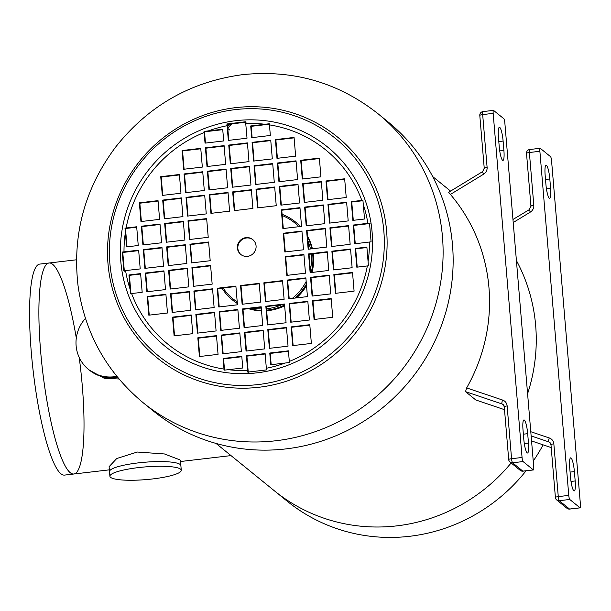 <?xml version="1.0" encoding="UTF-8"?>
<svg xmlns="http://www.w3.org/2000/svg" width="611" height="611" viewBox="0 0 611 611"><rect width="100%" height="100%" fill="white"/><g stroke="black" fill="none" stroke-linecap="round" stroke-linejoin="round"><path stroke-width="0.92" d="M511.124 462.962A171.874 166.322 129.1 0 1 274.331 490.763A171.874 166.322 -50.9 0 0 511.124 462.962M284.657 305.851A50.133 48.513 129.1 0 1 268.611 310.556A50.133 48.513 129.1 0 1 266.656 310.739M261.523 310.869A50.133 48.513 129.1 0 1 248.463 308.677M237.351 303.522A50.133 48.513 129.1 0 1 232.89 300.314L232.188 299.749A50.133 48.513 129.1 0 1 221.938 288.148M282.114 214.331A50.133 48.513 129.1 0 1 295.373 221.908L296.075 222.473A50.133 48.513 129.1 0 1 300.452 226.513M307.501 236.052A50.133 48.513 129.1 0 1 312.389 248.753M313.283 253.809A50.133 48.513 129.1 0 1 312.03 272.437M306.516 285.681A50.133 48.513 129.1 0 1 296.503 297.893M284.581 304.973A50.133 48.513 129.1 0 1 267.908 309.983A50.133 48.513 129.1 0 1 266.602 310.121M261.477 310.312A50.133 48.513 129.1 0 1 249.341 308.578M237.335 303.377A50.133 48.513 129.1 0 1 232.188 299.749M295.373 221.908A50.133 48.513 129.1 0 1 300.299 226.528M307.57 236.923A50.133 48.513 129.1 0 1 311.831 248.814M312.656 253.886A50.133 48.513 129.1 0 1 311.152 272.537M306.386 284.13A50.133 48.513 129.1 0 1 294.945 298.076M281.587 304.797A48.933 47.352 129.1 0 1 267.58 308.624A48.933 47.352 129.1 0 1 266.488 308.738M261.363 308.945A48.933 47.352 129.1 0 1 253.206 308.127M237.205 301.849A48.933 47.352 129.1 0 1 223.152 288.002M282.221 215.546A48.933 47.352 129.1 0 1 298.779 226.704M307.891 240.734A48.933 47.352 129.1 0 1 310.472 248.975M311.274 254.046A48.933 47.352 129.1 0 1 310.335 269.863M306.164 281.465A48.933 47.352 129.1 0 1 292.279 298.389M79.209 357.45A106.23 18.994 -96.7 0 1 73.809 474.014L64.476 475.106A106.23 18.994 83.3 0 1 31.337 352.723A106.23 18.994 83.3 0 1 39.761 264.089L49.094 262.997A106.23 18.994 83.3 0 0 41.54 361.139A106.23 18.994 83.3 0 0 70.196 472.677A106.23 18.994 83.3 0 0 73.809 474.014A106.23 18.994 -96.7 0 1 40.662 351.63A106.23 18.994 -96.7 0 1 49.094 262.997A106.23 18.994 -96.7 0 1 76.306 338.066M181.268 470.264L180.466 460.717L179.833 459.839L164.466 453.958L137.276 452.033L116.747 458.517L109.102 466.682L109.514 471.577A35.805 6.362 -4.8 0 1 141.515 462.535A35.805 6.362 -4.8 0 1 180.23 464.52A35.805 6.362 -4.8 0 1 180.871 465.582A35.805 6.362 175.2 0 0 144.662 462.244A35.805 6.362 175.2 0 0 109.514 471.577L109.904 476.259A35.805 6.362 -4.8 0 1 145.051 466.926A35.805 6.362 -4.8 0 1 181.268 470.264A35.805 6.362 -4.8 0 1 152.59 478.948A35.805 6.362 -4.8 0 1 109.904 476.259M116.8 376.33A35.805 34.651 129.1 0 1 114.058 376.758A35.805 34.651 129.1 0 1 88.542 369.449L89.473 370.205A35.805 34.651 -50.9 0 0 114.99 377.522A35.805 34.651 -50.9 0 0 117.465 377.14A35.805 34.651 129.1 0 1 89.473 370.205L104.214 378.262L119 378.996M288.43 350.844L269.772 353.028L270.757 364.736L289.393 362.529L288.43 350.844M356.793 267.19L368.425 265.808L366.883 247.096L355.22 248.463L356.793 267.19M354.823 243.781L371.091 241.819L369.518 223.091L353.25 225.054L354.823 243.781M364.523 219.005L362.926 200.263L351.287 201.645L352.86 220.372L364.523 219.005M270.352 135.482L269.344 123.75L250.701 125.958L251.686 137.666L270.352 135.482M247.02 138.208L245.584 121.772L226.918 123.957L228.361 140.393L247.02 138.208M222.71 129.234L204.028 131.403L205.036 143.127L223.695 140.942L222.71 129.234M136.681 226.78L124.988 228.124L126.584 246.875L138.246 245.507L136.681 226.78M138.644 250.189L122.253 252.053L123.827 270.78L140.217 268.916L138.644 250.189M128.944 274.965L130.494 293.67L142.18 292.325L140.606 273.598L128.944 274.965L129.41 275.34L140.645 274.026M223.122 358.497L224.077 370.174L242.766 368.013L241.78 356.305L223.122 358.497L223.588 358.871L241.819 356.74M246.447 355.762L247.761 372.099L266.419 369.915L266.343 368.265L265.105 353.578L246.447 355.762L246.913 356.137L265.143 354.006M247.524 256.353A9.547 9.241 -50.9 0 0 252.748 239.573A9.547 9.241 -50.9 0 0 239.558 241.162A9.547 9.241 -50.9 0 0 247.524 256.353M350.554 249.013L331.888 251.197L333.461 269.925L352.127 267.74L350.554 249.013M354.09 291.149L352.516 272.422L333.858 274.606L335.431 293.333L354.09 291.149M330.765 293.883L329.192 275.149L310.525 277.341L312.099 296.068L330.765 293.883M327.229 251.74L308.563 253.932L310.136 272.659L328.794 270.467L327.229 251.74M285.238 256.658L286.811 275.385L305.469 273.201L303.896 254.474L285.238 256.658L285.704 257.04L303.934 254.902M284.107 299.344L282.534 280.617L263.876 282.801L265.449 301.529L284.107 299.344M307.44 296.61L305.867 277.883L287.201 280.067L288.774 298.794L307.44 296.61M284.505 304.026L265.838 306.21L267.412 324.937L286.078 322.753L284.505 304.026M289.171 303.476L290.737 322.203L309.403 320.019L307.829 301.292L289.171 303.476L289.637 303.858L307.868 301.719M332.728 317.292L331.154 298.565L312.496 300.749L314.069 319.477L332.728 317.292M269.382 348.346L288.041 346.162L286.467 327.435L267.809 329.619L269.382 348.346M291.134 326.885L292.707 345.612L311.366 343.428L309.792 324.701L291.134 326.885L291.6 327.267L309.83 325.136M145.273 273.048L146.846 291.775L165.505 289.591L163.939 270.864L145.273 273.048L145.739 273.43L163.969 271.299M148.809 315.184L167.475 313L165.902 294.273L147.243 296.457L148.809 315.184M172.142 312.458L190.8 310.273L189.227 291.546L170.568 293.731L172.142 312.458M168.598 270.322L170.171 289.049L188.837 286.865L187.264 268.137L168.598 270.322L169.071 270.696L187.302 268.565M210.589 265.403L191.93 267.587L193.504 286.315L212.162 284.13L210.589 265.403M218.791 306.989L237.458 304.805L235.884 286.078L217.218 288.262L218.791 306.989M195.467 309.724L214.125 307.539L212.559 288.812L193.893 290.996L195.467 309.724M219.189 311.671L220.762 330.398L239.42 328.214L237.847 309.487L219.189 311.671L219.655 312.053L237.885 309.922M214.522 312.221L195.856 314.405L197.429 333.132L216.095 330.948L214.522 312.221M174.104 335.867L192.771 333.682L191.197 314.955L172.531 317.14L174.104 335.867M241.383 351.623L239.818 332.896L221.151 335.08L222.725 353.815L241.383 351.623M216.485 335.63L197.827 337.814L199.4 356.541L218.058 354.357L216.485 335.63M264.716 348.896L263.142 330.169L244.476 332.353L246.05 351.081L264.716 348.896M260.782 302.078L259.209 283.351L240.551 285.536L242.124 304.263L260.782 302.078M262.745 325.487L261.172 306.76L242.514 308.945L244.087 327.672L262.745 325.487M348.194 220.922L346.62 202.195L327.962 204.38L329.535 223.107L348.194 220.922M344.657 178.786L325.991 180.971L327.565 199.698L346.231 197.513L344.657 178.786M321.325 181.513L302.666 183.697L304.24 202.424L322.898 200.24L321.325 181.513M324.869 223.649L323.295 204.922L304.629 207.114L306.203 225.841L324.869 223.649M282.878 228.567L301.536 226.383L299.963 207.656L281.304 209.84L282.878 228.567M274.675 186.981L256.009 189.166L257.582 207.893L276.248 205.708L274.675 186.981M298 184.247L279.342 186.431L280.915 205.159L299.573 202.974L298 184.247M274.278 182.299L272.705 163.572L254.046 165.757L255.619 184.484L274.278 182.299M278.944 181.75L297.61 179.565L296.037 160.838L277.371 163.022L278.944 181.75M319.362 158.104L300.704 160.288L302.269 179.015L320.935 176.831L319.362 158.104M252.083 142.348L253.657 161.075L272.315 158.891L270.742 140.163L252.083 142.348L252.549 142.722L270.78 140.591M276.982 158.341L295.64 156.156L294.067 137.429L275.408 139.614L276.982 158.341M348.583 225.604L329.925 227.788L331.498 246.516L350.156 244.331L348.583 225.604M325.258 228.331L306.6 230.523L308.173 249.25L326.832 247.058L325.258 228.331M301.933 231.065L283.267 233.249L284.841 251.976L303.507 249.792L301.933 231.065M142.913 244.958L161.579 242.773L160.006 224.046L141.34 226.23L142.913 244.958M139.377 202.821L140.95 221.549L159.608 219.364L158.035 200.637L139.377 202.821L139.843 203.203L158.073 201.065M162.702 200.095L164.275 218.822L182.941 216.63L181.368 197.903L162.702 200.095L163.168 200.469L181.398 198.338M166.245 242.231L184.904 240.047L183.331 221.312L164.672 223.504L166.245 242.231M208.229 237.312L206.655 218.585L187.997 220.77L189.57 239.497L208.229 237.312M209.359 194.626L210.932 213.354L229.591 211.169L228.018 192.442L209.359 194.626L209.825 195.008L228.056 192.87M186.034 197.361L187.6 216.088L206.266 213.903L204.693 195.176L186.034 197.361L186.5 197.743L204.731 195.604M208.962 189.945L227.628 187.76L226.055 169.033L207.389 171.217L208.962 189.945M204.303 190.495L202.73 171.767L184.064 173.952L185.637 192.679L204.303 190.495M160.739 176.686L162.312 195.413L180.971 193.221L179.397 174.494L160.739 176.686L161.205 177.06L179.435 174.929M224.092 145.624L205.426 147.809L206.999 166.536L225.658 164.351L224.092 145.624M202.333 167.086L200.759 148.358L182.101 150.543L183.674 169.27L202.333 167.086M228.751 145.074L230.324 163.801L248.99 161.617L247.417 142.89L228.751 145.074L229.224 145.456L247.455 143.325M144.883 268.366L163.542 266.182L161.968 247.455L143.31 249.639L144.883 268.366M168.208 265.64L186.867 263.456L185.293 244.728L166.635 246.913L168.208 265.64M191.533 262.906L210.199 260.721L208.626 241.994L189.96 244.179L191.533 262.906M232.684 191.9L234.257 210.627L252.916 208.435L251.35 189.708L232.684 191.9L233.15 192.274L251.381 190.143M230.721 168.483L232.295 187.218L250.953 185.026L249.38 166.299L230.721 168.483L231.187 168.865L249.418 166.734M240.955 254.588A9.547 9.241 129.1 0 1 246.416 238A9.547 9.241 129.1 0 1 252.985 239.764M271.185 364.683L270.238 353.41L288.468 351.272M248.28 372.519L246.913 356.137M224.527 370.129L223.588 358.871M130.945 293.631L129.41 275.34M124.346 271.2L122.773 252.473L138.682 250.617M127.019 246.821L125.484 228.522L136.711 227.208M205.464 143.081L204.517 131.8L204.028 131.403M204.517 131.8L222.748 129.669M228.789 140.347L227.445 124.384L246.103 122.192M252.122 137.612L251.174 126.34L269.398 124.201M353.288 220.327L351.753 202.027L362.965 200.714M355.258 243.736L353.716 225.436L370.037 223.511M357.221 267.144L355.686 248.845L366.921 247.531M333.896 269.871L332.361 251.579L350.592 249.441M335.859 293.28L334.324 274.988L352.555 272.85M312.534 296.014L310.999 277.715L329.23 275.584M310.564 272.605L309.029 254.306L327.259 252.175M287.239 275.34L285.704 257.04M265.877 301.475L264.342 283.183L282.572 281.045M289.209 298.748L287.666 280.449L305.897 278.31M267.847 324.884L266.304 306.592L284.535 304.454M291.172 322.157L289.637 303.858M314.497 319.423L312.962 301.124L331.193 298.993M269.81 348.301L268.275 330.001L286.506 327.863M293.135 345.566L291.6 327.267M147.274 291.73L145.739 273.43M149.244 315.139L147.709 296.839L165.94 294.708M172.569 312.404L171.034 294.105L189.265 291.974M170.606 288.995L169.071 270.696M193.931 286.261L192.396 267.969L210.627 265.831M219.227 306.943L217.692 288.644L235.922 286.506M195.894 309.678L194.359 291.378L212.59 289.24M221.19 330.352L219.655 312.053M197.865 333.087L196.33 314.787L214.56 312.649M174.54 335.813L172.997 317.514L191.228 315.383M223.152 353.761L221.617 335.462L239.848 333.331M199.828 356.496L198.292 338.196L216.523 336.058M246.485 351.027L244.95 332.728L263.181 330.597M242.552 304.209L241.017 285.91L259.247 283.779M244.515 327.618L242.979 309.319L261.21 307.188M329.963 223.053L328.428 204.754L346.658 202.623M328 199.644L326.457 181.345L344.688 179.214M304.668 202.378L303.132 184.079L321.363 181.948M306.638 225.787L305.103 207.488L323.334 205.357M283.305 228.522L281.77 210.222L300.001 208.084M258.018 207.839L256.483 189.54L274.713 187.409M281.343 205.113L279.807 186.813L298.038 184.675M256.047 184.43L254.512 166.131L272.743 164M279.38 181.704L277.837 163.404L296.068 161.266M302.705 178.97L301.17 160.67L319.4 158.539M254.084 161.021L252.549 142.722M277.409 158.287L275.874 139.995L294.105 137.857M331.926 246.462L330.391 228.163L348.621 226.032M308.601 249.196L307.066 230.897L325.296 228.766M285.276 251.931L283.741 233.631L301.971 231.493M143.348 244.912L141.813 226.612L160.044 224.474M141.378 221.503L139.843 203.203M164.71 218.769L163.168 200.469M166.673 242.177L165.138 223.878L183.369 221.747M189.998 239.443L188.463 221.151L206.694 219.013M211.36 213.308L209.825 195.008M188.035 216.034L186.5 197.743M209.397 189.899L207.862 171.599L226.093 169.461M186.072 192.625L184.53 174.334L202.76 172.195M162.74 195.36L161.205 177.06M207.427 166.49L205.892 148.19L224.122 146.052M184.102 169.216L182.567 150.917L200.798 148.786M230.759 163.756L229.224 145.456M145.311 268.321L143.776 250.021L162.007 247.883M168.636 265.586L167.101 247.287L185.332 245.156M191.969 262.852L190.426 244.56L208.656 242.422M234.685 210.574L233.15 192.274M232.722 187.165L231.187 168.865M227.445 124.384L226.918 123.957M251.174 126.34L250.701 125.958M125.484 228.522L124.988 228.124M122.773 252.473L122.253 252.053M351.753 202.027L351.287 201.645M353.716 225.436L353.25 225.054M355.686 248.845L355.22 248.463M270.238 353.41L269.772 353.028M190.426 244.56L189.96 244.179M167.101 247.287L166.635 246.913M143.776 250.021L143.31 249.639M182.567 150.917L182.101 150.543M205.892 148.19L205.426 147.809M184.53 174.334L184.064 173.952M207.862 171.599L207.389 171.217M188.463 221.151L187.997 220.77M165.138 223.878L164.672 223.504M141.813 226.612L141.34 226.23M283.741 233.631L283.267 233.249M307.066 230.897L306.6 230.523M330.391 228.163L329.925 227.788M275.874 139.995L275.408 139.614M301.17 160.67L300.704 160.288M277.837 163.404L277.371 163.022M254.512 166.131L254.046 165.757M279.807 186.813L279.342 186.431M256.483 189.54L256.009 189.166M281.77 210.222L281.304 209.84M305.103 207.488L304.629 207.114M303.132 184.079L302.666 183.697M326.457 181.345L325.991 180.971M328.428 204.754L327.962 204.38M242.979 309.319L242.514 308.945M241.017 285.91L240.551 285.536M244.95 332.728L244.476 332.353M198.292 338.196L197.827 337.814M221.617 335.462L221.151 335.08M172.997 317.514L172.531 317.14M196.33 314.787L195.856 314.405M194.359 291.378L193.893 290.996M217.692 288.644L217.218 288.262M192.396 267.969L191.93 267.587M171.034 294.105L170.568 293.731M147.709 296.839L147.243 296.457M268.275 330.001L267.809 329.619M312.962 301.124L312.496 300.749M266.304 306.592L265.838 306.21M287.666 280.449L287.201 280.067M264.342 283.183L263.876 282.801M309.029 254.306L308.563 253.932M310.999 277.715L310.525 277.341M334.324 274.988L333.858 274.606M332.361 251.579L331.888 251.197M377.865 113.608L387.901 121.765A186.195 180.184 129.1 0 1 410.447 379.882A186.195 180.184 129.1 0 1 153.208 410.882L143.165 402.733A186.195 180.184 129.1 0 0 400.404 371.732A186.195 180.184 129.1 0 0 377.865 113.608C338.196 82.447 293.127 69.463 242.666 74.649C190.67 81.622 148.29 105.802 115.54 147.19C84.746 188.509 72.235 234.616 78.017 285.497C84.784 333.033 106.497 372.114 143.165 402.733M229.66 129.952L227.788 128.432M231.645 123.896L227.758 128.073M227.552 125.614A11.342 10.975 -50.9 0 0 230.446 124.033M88.542 369.449A35.805 34.651 129.1 0 1 85.418 318.392M550.557 156.676L540.284 148.336A3.582 0.642 83.3 0 0 540.162 148.29A3.582 0.642 83.3 0 0 539.88 151.276L568.772 495.391A3.582 0.642 83.3 0 0 569.765 499.47L580.045 507.817A3.582 0.642 83.3 0 0 580.167 507.856A3.582 0.642 83.3 0 0 580.45 504.869L551.557 160.754A3.582 0.642 83.3 0 0 550.557 156.676M516.41 260.53A171.874 166.322 129.1 0 1 527.591 393.713M574.393 471.593A11.937 2.131 83.3 0 0 570.666 457.845A11.937 2.131 83.3 0 0 569.719 467.805L570.506 477.168A11.937 2.131 83.3 0 0 574.233 490.916A11.937 2.131 83.3 0 0 575.18 480.956L574.393 471.593L570.078 472.097M545.149 175.189L545.936 184.553A11.937 2.131 83.3 0 0 549.656 198.3A11.937 2.131 83.3 0 0 550.603 188.341L549.816 178.977A11.937 2.131 83.3 0 0 546.097 165.23A11.937 2.131 83.3 0 0 545.149 175.189M503.854 118.755L493.573 110.415A3.582 0.642 83.3 0 0 493.451 110.37A3.582 0.642 83.3 0 0 493.169 113.363L522.061 457.479A3.582 0.642 83.3 0 0 523.062 461.557L533.334 469.897A3.582 0.642 83.3 0 0 533.456 469.943A3.582 0.642 83.3 0 0 533.739 466.957L504.846 122.842A3.582 0.642 83.3 0 0 503.854 118.755M475.801 399.976L504.51 409.683L475.801 399.976L465.521 391.636L466.651 387.916A171.874 166.322 129.1 0 0 450.406 194.42L448.688 192.266L482.438 171.714L483.599 174.204A7.164 6.927 -50.9 0 0 487.104 167.361L482.675 114.593L493.169 113.363M527.683 433.68A11.937 2.131 83.3 0 0 523.963 419.933A11.937 2.131 83.3 0 0 523.016 429.884L523.795 439.248A11.937 2.131 83.3 0 0 527.522 453.003A11.937 2.131 83.3 0 0 528.469 443.044L527.683 433.68L523.375 434.184M498.439 137.269L499.225 146.632A11.937 2.131 83.3 0 0 502.952 160.388A11.937 2.131 83.3 0 0 503.899 150.428L503.113 141.065A11.937 2.131 83.3 0 0 499.386 127.309A11.937 2.131 83.3 0 0 498.439 137.269M216.034 443.441L287.178 501.188A171.874 166.322 -50.9 0 0 526.048 470.814M533.243 461.038A171.874 166.322 -50.9 0 0 543.11 444.861M367.348 265.953A125.156 121.115 129.1 0 1 289.324 361.437M369.464 242.071A125.156 121.115 129.1 0 1 368.089 261.516M363.308 204.593A125.156 121.115 129.1 0 1 367.891 223.343M269.459 124.888A125.156 121.115 129.1 0 1 361.842 200.408M245.79 123.521A125.156 121.115 129.1 0 1 265.067 124.277M208.343 130.922A125.156 121.115 129.1 0 1 227.124 125.706M126.118 228.018A125.156 121.115 129.1 0 1 204.143 132.534M124.002 251.9A125.156 121.115 129.1 0 1 125.377 232.455M130.158 289.377A125.156 121.115 129.1 0 1 125.576 270.627M224.008 369.09A125.156 121.115 129.1 0 1 131.625 293.563M247.676 370.457A125.156 121.115 129.1 0 1 228.399 369.693M285.123 363.049A125.156 121.115 129.1 0 1 266.343 368.265M235.869 120.68A128.562 124.415 129.1 0 1 360.551 297.053A128.562 124.415 129.1 0 1 142.943 322.539A128.562 124.415 129.1 0 1 235.869 120.68M235.304 109.606A140.179 135.657 129.1 0 1 371.251 301.918A140.179 135.657 129.1 0 1 133.985 329.703A140.179 135.657 129.1 0 1 235.304 109.606M235.571 107.651A142.562 137.956 129.1 0 1 373.825 303.224A142.562 137.956 129.1 0 1 132.534 331.483A142.562 137.956 129.1 0 1 235.571 107.651M531.012 206.258A3.582 0.634 -4.8 0 1 530.944 206.151A3.582 0.634 -4.8 0 1 533.808 205.281L529.378 152.506L539.88 151.276M526.583 153.483A3.582 0.634 -4.8 0 1 526.514 153.376A3.582 0.634 -4.8 0 1 529.378 152.506A3.582 0.642 83.3 0 1 529.661 149.519A3.582 3.582 0 0 0 526.514 153.376L530.944 206.151L529.141 209.626L530.302 212.116A7.164 6.927 -50.9 0 0 533.808 205.281M513.217 222.526L530.302 212.116M529.256 209.68L512.957 219.486M531.135 435.933L548.754 441.883A3.582 0.848 108.7 0 1 549.266 437.957L530.783 431.717M551.214 447.58L531.555 440.943L551.221 447.596M550.549 443.334L548.754 441.883A3.582 3.467 -50.9 0 1 549.801 442.456L550.977 444.716A3.582 0.634 175.2 0 0 551.046 444.823M551.023 444.602A3.582 3.467 -50.9 0 0 549.801 442.456M549.266 437.957A7.164 6.927 -50.9 0 1 553.841 443.846A3.582 0.634 175.2 0 0 550.977 444.716L555.407 497.491A3.582 0.634 -4.8 0 1 558.278 496.621L568.772 495.391M575.18 480.956L571.01 481.445M529.783 149.565A3.582 0.642 83.3 0 0 529.661 149.519L540.162 148.29M550.603 188.341L546.44 188.83M549.816 178.977L545.508 179.481M553.841 443.846L558.278 496.621A3.582 0.642 83.3 0 0 559.271 500.699L569.765 499.47M566.993 508.314L556.72 499.974A3.582 3.467 -50.9 0 1 555.475 497.598A3.582 0.634 -4.8 0 1 555.407 497.491A3.582 3.582 0 0 0 556.72 499.974A3.582 3.467 -50.9 0 0 559.271 500.699L569.544 509.047A3.582 3.467 129.1 0 1 566.993 508.314A3.582 3.582 0 0 0 569.666 509.085A3.582 0.642 -96.7 0 1 569.544 509.047L580.045 507.817M569.78 509.016A3.582 0.642 -96.7 0 1 569.666 509.085L580.167 507.856M484.302 168.346A3.582 0.634 -4.8 0 1 484.233 168.231A3.582 0.634 -4.8 0 1 487.104 167.361M479.872 115.571A3.582 0.634 -4.8 0 1 479.803 115.456A3.582 0.634 -4.8 0 1 482.675 114.593A3.582 0.642 83.3 0 1 482.957 111.599A3.582 3.582 0 0 0 479.803 115.456L484.233 168.231L482.553 171.76M450.406 194.42L483.599 174.204M465.521 391.636L502.051 403.963A3.582 0.848 108.7 0 1 502.563 400.037L466.651 387.916M503.838 405.421L502.051 403.963A3.582 3.467 -50.9 0 1 503.097 404.535L504.266 406.796A3.582 0.634 175.2 0 0 504.335 406.911M504.312 406.689A3.582 3.467 -50.9 0 0 503.097 404.535M502.563 400.037A7.164 6.927 -50.9 0 1 507.138 405.933A3.582 0.634 175.2 0 0 504.266 406.796L508.703 459.571A3.582 0.634 -4.8 0 1 511.567 458.708L522.061 457.479M528.469 443.044L524.299 443.533M483.08 111.645A3.582 0.642 83.3 0 0 482.957 111.599L493.451 110.37M503.899 150.428L499.729 150.917M503.113 141.065L498.805 141.569M507.138 405.933L511.567 458.708A3.582 0.642 83.3 0 0 512.56 462.787L523.062 461.557M520.289 470.394L510.009 462.053A3.582 3.467 -50.9 0 1 508.772 459.686A3.582 0.634 -4.8 0 1 508.703 459.571A3.582 3.582 0 0 0 510.009 462.053A3.582 3.467 -50.9 0 0 512.56 462.787L522.84 471.127A3.582 3.467 129.1 0 1 520.289 470.394A3.582 3.582 0 0 0 522.963 471.173A3.582 0.642 -96.7 0 1 522.84 471.127L533.334 469.897M523.069 471.104A3.582 0.642 -96.7 0 1 522.963 471.173L533.456 469.943M432.68 176.564L450.597 191.106M73.809 474.014L109.369 469.844M180.535 461.511L231.011 455.6M49.094 262.997L76.497 259.79"/></g></svg>

